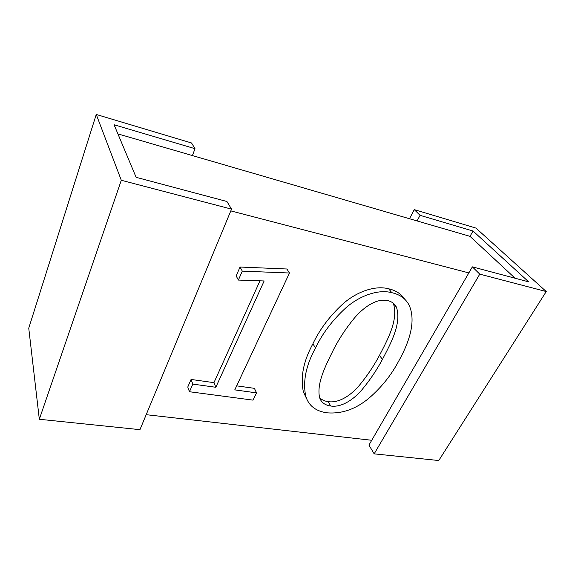 <?xml version="1.0" encoding="UTF-8"?>
<svg xmlns="http://www.w3.org/2000/svg" width="575" height="575" viewBox="0 0 575 575"><rect width="100%" height="100%" fill="white"/><g stroke="black" fill="none" stroke-linecap="round" stroke-linejoin="round"><path stroke-width="0.86" d="M306.604 398.662L303.413 392.013C300.251 377.265 303.42 361.186 312.915 343.778C319.707 329.403 329.676 316.135 342.822 303.981C355.997 292.229 374.533 285.027 388.671 288.801C395.794 290.404 401.127 293.847 404.678 299.129M256.529 392.869L253.014 400.128L189.463 391.733L192.805 384.107L215.833 387.277L264.155 280.959L238.388 280.061L236.167 275.914L240.034 267.03L286.896 268.999L289.477 273.01L234.772 389.879L256.529 392.869L254.409 388.341L236.656 385.847M189.463 391.733L187.766 387.033L191.072 379.442L213.958 382.655L259.979 280.816M374.167 453.855L438.761 460.525L546.25 291.547L479.758 274.138L374.167 453.855L368.942 445.093L468.855 272.909L230.812 210.888M371.73 440.277L146.179 414.683M515.078 278.228L469.998 236.339L192.409 155.573L195.011 148.702L191.561 142.988L96.255 114.475L121.296 180.27L231.538 209.135L226.924 201.494L136.117 177.316L114.073 124.739L195.011 148.702M96.255 114.475L28.75 328.16L39.323 419.268L139.962 429.662L231.538 209.135M39.323 419.268L121.296 180.27M417.083 220.944L420.059 215.338L414.266 209.631L475.92 228.081L546.25 291.547M409.486 218.737L414.266 209.631M479.758 274.138L472.363 266.857L468.855 272.909M472.363 266.857L528.677 281.851L473.024 231.021L420.059 215.338M469.998 236.339L473.024 231.021M192.409 155.573L117.911 133.896M238.388 280.061L242.298 271.127L240.034 267.03M242.298 271.127L289.477 273.01M215.833 387.277L213.958 382.655M192.805 384.107L191.072 379.442M397.936 362.487C390.806 375.683 381.225 387.521 369.193 397.993C355.968 409.084 341.938 414.022 327.096 412.821C315.876 411.29 308.782 405.828 305.807 396.427C302.658 381.642 305.886 365.506 315.481 348.026C322.345 333.579 332.408 320.239 345.668 308.013C358.951 296.19 377.61 288.923 391.819 292.682C400.207 294.572 406.051 298.899 409.342 305.648C416.544 322.676 408.214 344.317 397.936 362.487M330.711 406.015C342.19 407.79 354.638 398.561 362.221 389.426C370.041 379.967 376.769 369.977 382.404 359.454C390.971 343.052 401.616 323.596 396.52 307.395C394.838 303.823 391.841 301.544 387.521 300.56C375.59 297.951 362.157 308.717 353.941 318.607C345.431 329.044 338.445 339.753 332.982 350.728C325.098 366.663 316.566 383.597 319.578 397.526C321.137 402.349 324.853 405.181 330.711 406.015L328.203 401.645C339.631 403.442 351.986 394.27 359.504 385.178C367.252 375.755 373.923 365.808 379.5 355.336C387.974 338.998 398.504 319.628 393.386 303.478L393.25 303.19M391.819 292.682L388.671 288.801M315.481 348.026L312.915 343.778M319.592 397.569C321.705 399.819 324.58 401.177 328.203 401.645M382.404 359.454L379.5 355.336M303.413 392.013L305.807 396.427M393.386 303.478L396.52 307.395"/></g></svg>

